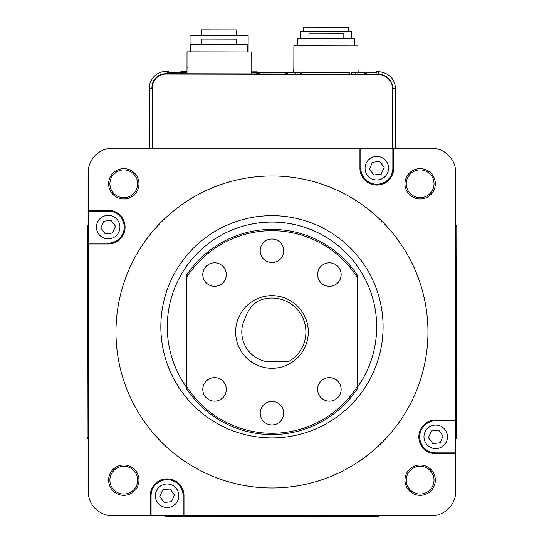<?xml version="1.0" encoding="UTF-8"?>
<svg xmlns="http://www.w3.org/2000/svg" width="544" height="544" viewBox="0 0 544 544"><rect width="100%" height="100%" fill="white"/><g stroke="black" fill="none" stroke-linecap="round" stroke-linejoin="round"><path stroke-width="0.82" d="M351.261 74.079L351.261 72.869L376.319 72.923M357.945 72.876L357.986 45.954L293.882 45.846L293.835 72.774M300.295 73.984L300.295 72.78L287.429 72.76L287.422 73.964M343.135 38.665L343.142 33.109L308.951 33.048L308.944 38.604M349.724 74.079L349.724 72.862L301.709 72.787L301.709 73.991M355.803 74.093L355.803 72.876M354.355 45.948L354.368 38.678L297.527 38.59L297.514 45.852M295.698 73.977L295.705 72.774M358.163 72.162L357.952 67.891M293.848 67.789L293.624 72.06M364.167 72.869L364.167 72.175L357.945 72.162M287.62 72.74L287.62 72.053L293.842 72.06M300.302 38.59L300.315 31.47L351.601 31.552L351.587 38.678M364.065 72.869L364.065 72.175M348.609 31.545L348.616 27.275L303.314 27.2L303.307 31.477M236.212 35.489L236.218 29.934L201.464 29.879L201.457 35.435M180.819 72.57L180.819 71.726L186.993 71.74L187 67.891L188.17 67.891M190.019 51.87L190.046 35.414L248.166 35.51L248.139 51.966M257.271 72.692L257.271 71.856L251.104 71.842M251.097 73.896L251.131 51.966L187.027 51.864L186.993 73.773M236.028 39.12L201.919 39.066L201.912 44.622M247.5 51.966L247.513 44.696L190.672 44.601L190.658 51.87M392.408 148.199L392.516 88.964A14.511 14.491 135.1 0 0 378.066 74.46L378.4 74.134A14.511 14.491 135.1 0 1 392.843 88.332L395.311 88.937L395.196 148.199M395.495 148.199L395.59 88.896L392.965 88.332A14.477 14.477 0 0 0 391.476 82.45M395.216 88.896L395.59 88.665C394.808 79.363 389.844 73.78 380.705 71.917A17.095 17.095 0 0 0 378.522 71.774L376.326 71.767L376.033 74.127M152.028 88.482A13.695 13.675 45.1 0 1 151.994 87.938L149.491 88.448M88.189 438.756L87.156 437.716L87.55 225.536L88.189 224.896M149.403 148.199L149.593 88.475L152.306 88.482L152.198 148.199M151.994 87.938A13.695 13.675 -134.9 0 1 151.98 87.489A13.695 13.675 45.1 0 1 165.675 73.732L166.002 74.066A13.695 13.675 45.1 0 0 152.334 88.482M378.4 74.134L165.675 73.732M87.55 225.536L88.189 225.808M165.798 515.746L165.532 516.392L164.893 515.746M377.278 515.746L377.706 516.786L165.539 516.392L377.76 516.8L378.814 515.746M455.743 225.189L456.783 226.229L456.382 438.41L455.743 439.049M456.382 438.41L455.743 438.144M456.783 226.229L455.743 226.658M378.753 515.746L377.706 516.786M88.189 437.288L87.156 437.716L87.55 225.495L88.189 224.856M166.002 74.066L378.066 74.46M455.743 439.11L456.45 438.396L456.851 226.188L455.743 225.08M168.626 72.583L183.763 72.604L178.446 73.406L179.411 73.76M258.57 73.909L259.644 73.535L254.327 72.719L287.429 72.774M364.358 73.188L366.493 73.712L365.255 74.106M286.402 73.964L285.287 73.576L287.429 73.059M251.097 72.767L291.319 72.767M360.468 72.882L376.319 72.889M168.626 72.549L186.993 72.658M149.192 148.199L149.518 88.495M168.667 73.739L168.626 71.427L166.144 71.427L168.212 73.739M149.294 88.223A16.864 16.837 -131.8 0 1 166.144 71.427M151.98 87.489A16.864 16.837 -131.8 0 0 151.898 87.938M88.189 438.988L88.08 438.648M214.547 377.638A11.75 11.75 0 0 1 224.726 395.27A11.75 11.75 0 0 1 204.367 395.27A11.75 11.75 0 0 1 214.547 377.638M271.966 401.424A11.75 11.75 0 0 1 282.146 419.05A11.75 11.75 0 0 1 261.786 419.05A11.75 11.75 0 0 1 271.966 401.424M329.385 377.638A11.75 11.75 0 0 1 339.565 395.27A11.75 11.75 0 0 1 319.206 395.27A11.75 11.75 0 0 1 329.385 377.638M214.547 262.8A11.75 11.75 0 0 1 224.726 280.432A11.75 11.75 0 0 1 204.367 280.432A11.75 11.75 0 0 1 214.547 262.8M271.966 239.02A11.75 11.75 0 0 1 282.146 256.646A11.75 11.75 0 0 1 261.786 256.646A11.75 11.75 0 0 1 271.966 239.02M329.385 262.8A11.75 11.75 0 0 1 339.565 280.432A11.75 11.75 0 0 1 319.206 280.432A11.75 11.75 0 0 1 329.385 262.8M186.49 386.322L186.49 388.674A102.571 102.571 0 0 0 357.442 388.674L357.442 386.322A101.293 101.293 0 0 1 186.49 386.322L186.49 277.63A101.293 101.293 0 0 1 357.442 277.63L357.442 275.278A102.571 102.571 0 0 0 186.49 275.278L186.49 277.63M357.442 277.63L357.442 386.322M235.64 331.976A36.326 36.326 0 0 0 290.129 363.433A36.326 36.326 0 0 0 290.129 300.512A36.326 36.326 0 0 0 235.64 331.976M259.134 300.56C252.491 304.239 247.724 310.298 244.848 318.75A30.178 30.178 0 0 0 265.356 361.413L288.408 361.658A33.932 33.932 0 0 0 302.573 317.315A33.932 33.932 0 0 0 259.134 300.56M376.822 179.962A11.75 11.75 0 0 0 387.002 162.33A11.75 11.75 0 0 0 366.642 162.33A11.75 11.75 0 0 0 376.822 179.962M379.753 161.439L372.429 162.289L369.498 169.048L373.891 174.971L381.215 174.128L384.146 167.362L379.753 161.439M108.202 238.87A11.75 11.75 0 0 0 118.374 221.245A11.75 11.75 0 0 0 98.022 221.245A11.75 11.75 0 0 0 108.202 238.87M111.132 220.354L103.809 221.197L100.878 227.963L105.271 233.886L112.594 233.043L115.525 226.277L111.132 220.354M167.11 507.498A11.75 11.75 0 0 0 177.29 489.865A11.75 11.75 0 0 0 156.93 489.865A11.75 11.75 0 0 0 167.11 507.498M170.041 488.974L162.717 489.824L159.786 496.584L164.179 502.506L171.503 501.663L174.434 494.897L170.041 488.974M435.737 448.582A11.75 11.75 0 0 0 445.91 430.95A11.75 11.75 0 0 0 425.558 430.95A11.75 11.75 0 0 0 435.737 448.582M438.668 430.066L431.344 430.909L428.414 437.675L432.806 443.591L440.13 442.748L443.061 435.982L438.668 430.066M455.743 396.936L456.171 396.936L456.171 268.722L455.743 268.722L456.171 268.722M112.554 515.746L150.232 515.746L150.232 495.74A16.884 16.884 0 0 1 167.11 478.863A16.884 16.884 0 0 1 183.994 495.74L183.994 515.746L431.378 515.746A24.358 24.358 0 0 0 455.743 491.388L455.743 453.71L435.737 453.71A16.884 16.884 0 0 1 418.853 436.825A16.884 16.884 0 0 1 435.737 419.948L455.743 419.948L455.743 172.564A24.358 24.358 0 0 0 431.378 148.199L393.7 148.199L393.7 168.205A16.884 16.884 0 0 1 376.822 185.089A16.884 16.884 0 0 1 359.938 168.205L359.938 148.199L112.554 148.199A24.358 24.358 0 0 0 88.189 172.564L88.189 210.236L108.202 210.236A16.884 16.884 0 0 1 125.079 227.12A16.884 16.884 0 0 1 108.202 243.998L88.189 243.998L88.189 491.388A24.358 24.358 0 0 0 112.554 515.746M271.966 487.968A155.992 155.992 0 0 0 427.958 331.976A155.992 155.992 0 0 0 271.966 175.977A155.992 155.992 0 0 0 115.974 331.976A155.992 155.992 0 0 0 271.966 487.968M271.966 437.906A111.119 111.119 0 0 0 368.2 271.225A111.119 111.119 0 0 0 175.732 271.225A111.119 111.119 0 0 0 271.966 437.906M357.442 387.26A104.706 104.706 0 0 0 202.232 248.676A104.706 104.706 0 0 0 186.49 387.26M123.794 197.69A13.892 13.892 0 0 1 109.902 183.797A13.892 13.892 0 0 1 123.794 169.912A13.892 13.892 0 0 1 137.686 183.797A13.892 13.892 0 0 1 123.794 197.69M406.252 183.797A13.892 13.892 0 0 1 420.138 169.912A13.892 13.892 0 0 1 434.03 183.797A13.892 13.892 0 0 1 420.138 197.69A13.892 13.892 0 0 1 406.252 183.797M420.138 466.256A13.892 13.892 0 0 1 432.167 487.091A13.892 13.892 0 0 1 408.109 487.091A13.892 13.892 0 0 1 420.138 466.256M137.686 480.148A13.892 13.892 0 0 1 123.794 494.04A13.892 13.892 0 0 1 109.902 480.148A13.892 13.892 0 0 1 123.794 466.256A13.892 13.892 0 0 1 137.686 480.148M435.737 420.804A16.028 16.028 0 0 0 419.71 436.825A16.028 16.028 0 0 0 435.737 452.853L455.743 452.853L455.743 420.804L435.737 420.804L435.737 419.948M183.138 495.74A16.028 16.028 0 0 0 167.11 479.713A16.028 16.028 0 0 0 151.082 495.74L151.082 515.746L183.138 515.746L183.138 495.74L183.994 495.74M88.189 211.092L88.189 243.148L108.202 243.148A16.028 16.028 0 0 0 124.229 227.12A16.028 16.028 0 0 0 108.202 211.092L88.189 211.092L88.189 210.236M360.794 168.205A16.028 16.028 0 0 0 376.822 184.232A16.028 16.028 0 0 0 392.85 168.205L392.85 148.199L360.794 148.199L360.794 168.205L359.938 168.205M183.138 515.746L183.994 515.746M150.232 515.746L151.082 515.746M455.743 420.804L455.743 419.948M455.743 453.71L455.743 452.853M88.189 243.148L88.189 243.998M360.794 148.199L359.938 148.199M393.7 148.199L392.85 148.199M393.094 88.386L392.516 88.964M378.522 74.134L378.522 71.774M455.743 388.389L456.171 388.389M455.743 277.27L456.171 277.27M123.794 168.626A15.171 15.171 0 0 1 136.932 191.386A15.171 15.171 0 0 1 110.656 191.386A15.171 15.171 0 0 1 123.794 168.626M420.138 168.626A15.171 15.171 0 0 1 433.282 191.386A15.171 15.171 0 0 1 407 191.386A15.171 15.171 0 0 1 420.138 168.626M420.138 464.977A15.171 15.171 0 0 1 433.282 487.73A15.171 15.171 0 0 1 407 487.73A15.171 15.171 0 0 1 420.138 464.977M123.794 464.977A15.171 15.171 0 0 1 136.932 487.73A15.171 15.171 0 0 1 110.656 487.73A15.171 15.171 0 0 1 123.794 464.977M151.082 495.74L150.232 495.74M435.737 452.853L435.737 453.71M108.202 210.236L108.202 211.092M108.202 243.998L108.202 243.148M392.85 168.205L393.7 168.205M364.358 72.889L364.351 74.106M236.103 44.676L236.11 39.12"/></g></svg>
